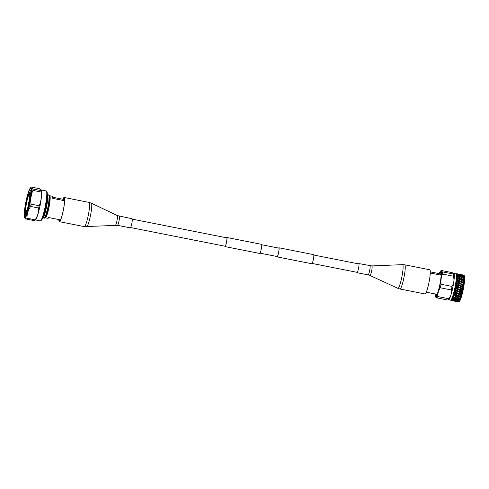 <?xml version="1.0" encoding="UTF-8"?>
<svg xmlns="http://www.w3.org/2000/svg" width="489" height="489" viewBox="0 0 489 489"><rect width="100%" height="100%" fill="white"/><g stroke="black" fill="none" stroke-linecap="round" stroke-linejoin="round"><path stroke-width="0.73" d="M278.608 248.076A4.652 0.636 101.2 0 1 278.919 247.77L313.651 254.641A4.652 0.636 101.2 0 1 313.712 254.677A4.652 0.636 101.2 0 1 313.321 259.561A4.652 0.636 101.2 0 1 311.848 263.76L277.116 256.896A4.652 0.636 101.2 0 1 277.055 256.859A4.652 0.636 101.2 0 1 276.945 256.499M278.919 247.77A4.652 0.636 101.2 0 1 278.981 247.813A4.652 0.636 101.2 0 1 278.596 252.691A4.652 0.636 101.2 0 1 277.116 256.896M226.688 237.837A4.291 0.587 101.2 0 1 226.755 237.825A4.291 0.587 101.2 0 1 226.81 237.862A4.291 0.587 101.2 0 1 226.45 242.367A4.291 0.587 101.2 0 1 225.087 246.242L130.618 227.568M226.511 237.776A4.652 0.636 101.2 0 1 226.823 237.477L261.554 244.341A4.652 0.636 101.2 0 1 261.615 244.378A4.652 0.636 101.2 0 1 261.23 249.262A4.652 0.636 101.2 0 1 259.751 253.461L225.019 246.597A4.652 0.636 101.2 0 1 224.958 246.56A4.652 0.636 101.2 0 1 224.848 246.199M226.823 237.477A4.652 0.636 101.2 0 1 226.884 237.513A4.652 0.636 101.2 0 1 226.499 242.397A4.652 0.636 101.2 0 1 225.019 246.597M278.785 248.137A4.291 0.587 101.2 0 1 278.852 248.125A4.291 0.587 101.2 0 1 278.907 248.155A4.291 0.587 101.2 0 1 278.547 252.666A4.291 0.587 101.2 0 1 277.184 256.542L260.056 253.155M41.027 191.994A17.237 2.353 101.2 0 0 41.039 190.6L32.952 188.998C31.082 188.094 30.514 187.446 31.235 187.055L39.322 188.65C41.198 189.561 41.773 190.209 41.039 190.6L41.327 190.08L41.449 190.453A15.269 2.084 101.2 0 1 39.817 206.859A15.269 2.084 -78.8 0 1 35.703 219.543L34.64 220.71A17.237 2.353 -78.8 0 0 35.11 219.836C37.598 216.175 38.79 212.238 38.686 208.021L30.599 206.425A17.237 2.353 -78.8 0 0 30.85 205.294A17.237 2.353 101.2 0 0 31.082 204.151C30.397 199.335 31.015 194.744 32.94 190.392L41.027 191.994C41.712 196.859 41.088 201.444 39.169 205.753L31.082 204.151M35.11 219.836L27.023 218.235C26.907 214.06 28.099 210.123 30.599 206.425M45.446 217.831L47.946 218.326A11.259 1.54 -78.8 0 0 48.711 217.562L60.33 219.861A11.259 1.54 -78.8 0 1 59.566 220.625A11.259 1.54 -78.8 0 1 59.151 219.628M64.407 200.692A11.259 1.54 -78.8 0 0 63.937 198.534A11.259 1.54 -78.8 0 0 63.173 199.298L64.407 200.692L52.781 198.4A11.259 1.54 -78.8 0 0 52.311 196.242L49.811 195.747M63.173 199.298L52.726 197.232M49.523 195.3L49.896 195.869A11.259 1.54 101.2 0 1 48.802 208.21A11.259 1.54 -78.8 0 1 45.569 217.746L45.006 218.131A11.748 1.608 -78.8 0 0 48.374 208.18A11.748 1.608 101.2 0 0 49.523 195.3A11.748 1.608 101.2 0 0 49.322 195.148L48.778 195.038A11.748 1.608 101.2 0 1 47.83 208.069A11.748 1.608 -78.8 0 1 44.218 218.088L44.768 218.198A11.748 1.608 -78.8 0 0 45.006 218.131M42.769 217.794A11.748 1.608 -78.8 0 0 46.327 207.77A11.748 1.608 101.2 0 0 47.323 194.756L48.68 194.903L49.102 196.23L48.802 201.902L47.745 208.027L45.544 215.863L44.077 218.18L42.763 217.819M40.556 220.802L41.369 220.246A14.56 1.993 -78.8 0 0 45.544 207.917A14.56 1.993 101.2 0 0 46.962 191.957L46.418 191.138A15.269 2.084 101.2 0 1 44.933 207.868A15.269 2.084 -78.8 0 1 40.556 220.802A15.269 2.084 -78.8 0 1 40.245 220.887L35.373 219.928M41.278 189.97L46.168 190.936A15.269 2.084 101.2 0 1 46.418 191.138M24.45 217.385A15.336 2.097 -78.8 0 1 26.094 200.906A15.336 2.097 101.2 0 1 30.226 188.167A15.336 2.097 101.2 0 1 29.566 204.836A15.336 2.097 -78.8 0 1 24.45 217.385L24.548 217.691M32.952 188.998A17.237 2.353 101.2 0 1 32.94 190.392M30.226 188.167L31.235 187.055M39.169 205.753A17.237 2.353 101.2 0 1 38.937 206.89A17.237 2.353 -78.8 0 1 38.686 208.021M34.64 220.71L26.553 219.115A17.237 2.353 -78.8 0 0 27.023 218.235M24.835 217.171C24.102 217.556 24.676 218.204 26.553 219.115M26.198 201.022A14.419 1.974 -78.8 0 0 25.324 216.939A14.419 1.974 -78.8 0 0 29.462 204.72A14.419 1.974 101.2 0 0 30.868 188.913A14.419 1.974 101.2 0 0 26.198 201.022M25.617 212.746A13.46 1.84 -78.8 0 0 25.966 216.126M29.542 192.898A13.46 1.84 101.2 0 1 31.149 189.903M436.622 295.16L436.139 295.063A11.253 1.54 101.2 0 0 436.903 294.305L426.274 292.202M436.139 295.063A11.253 1.54 101.2 0 1 435.723 294.072M440.974 275.142L439.745 273.742A11.253 1.54 101.2 0 1 440.503 272.984A11.253 1.54 101.2 0 1 440.974 275.142L430.271 273.021M439.745 273.742L430.289 271.878M439.574 273.712A11.809 1.614 101.2 0 1 439.623 273.608A11.809 1.614 101.2 0 1 440.736 272.501A11.809 1.614 101.2 0 1 441.096 275.276A11.809 1.614 101.2 0 1 439.66 285.539A11.809 1.614 101.2 0 1 437.025 294.445L436.17 295.601L435.552 294.042M437.025 294.445L437.288 294.739A13.221 1.809 101.2 0 1 435.412 296.536A13.221 1.809 101.2 0 1 435.21 293.968M439.623 273.608L439.36 273.314A13.221 1.809 101.2 0 1 440.387 271.346A13.221 1.809 101.2 0 1 441.359 275.57L441.096 275.276M462.215 275.02L464.11 275.448M461.482 274.677L458.34 274.06L462.447 275.289L458.584 274.335L464.324 276.419A13.661 1.87 101.2 0 1 464.324 276.456L463.291 276.719L464.379 277.471A13.661 1.87 101.2 0 1 464.379 277.514L464.519 277.801L463.303 277.911L464.354 278.791A13.661 1.87 101.2 0 1 464.354 278.84L464.336 279.201L463.242 279.36L464.287 279.952L464.25 280.35A13.661 1.87 101.2 0 1 464.25 280.411L464.214 280.814L463.095 281.028L464.122 281.67L464.073 282.11A13.661 1.87 101.2 0 1 464.067 282.177L464.012 282.63L462.881 282.874L463.89 283.553L463.823 284.03A13.661 1.87 101.2 0 1 463.816 284.103L463.743 284.58L462.6 284.861L463.59 285.564L463.511 286.059A13.661 1.87 101.2 0 1 463.499 286.132L463.413 286.633L462.252 286.927L463.23 287.648L463.138 288.149A13.661 1.87 101.2 0 1 463.12 288.229L463.022 288.736L461.848 289.03L462.82 289.751L462.716 290.252A13.661 1.87 101.2 0 1 462.704 290.289A13.661 1.87 101.2 0 1 462.698 290.332L462.588 290.827A13.661 1.87 101.2 0 1 462.368 291.823L462.252 292.312A13.661 1.87 101.2 0 1 462.239 292.385L462.123 292.868A13.661 1.87 101.2 0 1 461.885 293.816L461.769 294.28A13.661 1.87 101.2 0 1 461.75 294.347L461.628 294.8A13.661 1.87 101.2 0 1 461.384 295.68L461.261 296.102A13.661 1.87 101.2 0 1 461.243 296.169L461.127 296.578A13.661 1.87 101.2 0 1 460.882 297.367L460.76 297.74A13.661 1.87 101.2 0 1 460.742 297.795L460.62 298.156A13.661 1.87 101.2 0 1 460.381 298.834L460.265 299.152A13.661 1.87 101.2 0 1 460.247 299.201L460.131 299.5A13.661 1.87 101.2 0 1 459.904 300.05L459.788 300.307A13.661 1.87 101.2 0 1 459.776 300.344L459.666 300.576A13.661 1.87 101.2 0 1 459.452 300.986L459.354 301.163A13.661 1.87 101.2 0 1 459.336 301.193L459.238 301.352A13.661 1.87 101.2 0 1 459.049 301.615L458.957 301.713A13.661 1.87 101.2 0 1 458.945 301.731L458.859 301.811A13.661 1.87 101.2 0 1 458.786 301.866A13.661 1.87 101.2 0 1 458.694 301.915L457.203 301.371M455.852 273.767L456.121 273.62A13.661 1.87 101.2 0 1 456.145 273.62A13.661 1.87 101.2 0 1 456.255 273.669L456.121 273.62M457.038 273.797L458.34 274.06M462.453 275.295L464.189 275.674A13.661 1.87 101.2 0 1 464.195 275.698L463.193 275.808M456.127 273.913L456.384 273.816A13.661 1.87 101.2 0 1 456.481 274.023L458.584 274.335M456.316 274.372L456.567 274.335A13.661 1.87 101.2 0 1 456.634 274.702L457.68 274.72L456.53 274.176L463.291 276.719L460.504 275.79L458.847 275.839L463.303 277.911L460.552 276.878L458.859 277.031L463.242 279.36L460.516 278.235L458.798 278.479L460.375 279.732L458.248 278.565L456.592 278.834A13.661 1.87 101.2 0 1 456.585 278.889L462.881 282.874L460.216 281.609L458.437 281.994L462.6 284.861M456.439 275.142L458.266 275.894L456.683 275.166A13.661 1.87 101.2 0 1 456.708 275.674L458.266 275.894M458.272 275.894L458.847 275.839L458.272 275.894M456.481 276.206L456.714 276.291A13.661 1.87 101.2 0 1 456.702 276.933L457.79 276.817L456.481 276.206L456.714 275.998L458.327 276.768L462.759 276.737L464.519 277.569M458.327 276.768L458.859 277.031L457.79 276.817L458.321 277.086L456.689 277.275A13.661 1.87 101.2 0 1 456.689 277.324L458.798 278.479L456.671 277.679A13.661 1.87 101.2 0 1 456.622 278.437L458.248 278.565M460.516 278.235L462.765 277.966L460.528 277.886M460.406 279.824L460.956 279.726L462.521 281.022L460.406 279.824L458.083 280.148L456.549 279.298A13.661 1.87 101.2 0 1 456.463 280.154L458.095 280.258L456.414 280.594A13.661 1.87 101.2 0 1 456.402 280.662L458.437 281.994L456.347 281.108A13.661 1.87 101.2 0 1 456.225 282.043L457.368 281.786L457.875 282.122L456.164 282.514A13.661 1.87 101.2 0 1 456.151 282.581L462.252 286.927M460.381 279.739L462.692 279.439L460.436 279.421M460.216 281.609L462.539 281.132L462.026 280.814L460.265 281.163M456.158 280.851L456.347 281.108L456.402 280.662M459.715 285.093L461.53 284.647L459.953 283.369L462.319 283.003L461.812 282.666L460.021 283.07M455.907 282.758L456.078 283.064A13.661 1.87 101.2 0 1 455.925 284.048L457.087 283.767L456.078 283.064L456.151 282.581M455.748 285.118A13.661 1.87 101.2 0 1 455.565 286.132L456.738 285.839L455.748 285.118L455.834 284.616L461.848 289.03M455.363 287.214A13.661 1.87 101.2 0 1 455.155 288.235L456.335 287.942L455.363 287.214L455.461 286.713L462.368 291.823M451.879 300.625L450.87 300.429A13.661 1.87 101.2 0 1 450.846 300.429L452.184 300.57L451.164 299.946L452.557 300.191L451.573 299.836L451.555 299.384L452.973 299.488L451.909 298.7L453.56 299.488L455.418 299.464L453.908 298.724L452.123 298.791L453.431 298.486L452.374 297.593L454.024 298.449L455.889 298.314L454.391 297.477L452.6 297.642L452.459 297.355L453.914 297.202L452.857 296.23L454.507 297.135L456.384 296.909L454.892 295.979L452.948 295.943L454.415 295.674L453.358 294.635L455.014 295.582L456.891 295.27L455.393 294.268L453.603 294.592L453.719 294.164L454.923 293.944L453.853 292.856L455.516 293.828L457.392 293.449L455.895 292.385L453.945 292.501L455.418 292.043L454.336 290.931L456.011 291.915L457.881 291.487L456.371 290.38L454.587 290.802L454.703 290.313L455.895 290.026L454.794 288.907L461.164 293.302M459.061 291.212L456.677 292.391M462.123 292.868L460.931 293.131L461.983 294.085M462.368 292.526L459.862 292.923L458.358 291.835M455.895 292.385L456.011 291.915L461.488 295.9M457.985 293.327L458.462 293.663L460.387 292.96L457.985 293.327M461.261 296.102L459.892 294.83L461.628 294.8M455.516 293.828L460.993 297.532M455.393 294.268L457.918 293.473M459.403 296.542L461.127 296.578M455.014 295.582L456.983 296.829L458.859 296.554L457.423 295.27L459.837 295.142M454.892 295.979L457.362 295.582M456.983 296.829L460.504 298.938M460.265 299.152L458.902 298.046L460.62 298.156M454.507 297.135L456.481 298.266L458.358 298.082L456.922 296.884L459.397 296.542M454.391 297.477L456.86 297.196M456.481 298.266L460.033 300.099M458.431 299.311L456.365 298.571L454.501 298.693L456.005 299.445L458.425 299.311L456.488 299.671L458.004 300.368L459.941 300.289M456.365 298.571L458.835 298.357M454.024 298.449L454.501 298.693M459.354 301.163L457.973 300.301L459.593 300.967M457.973 300.301L453.535 299.421L455.565 300.338L459.666 300.576M455.974 299.402L456.488 299.671L455.895 299.684M458.957 301.713L457.563 300.992L459.208 301.53M451.096 300.02L452.765 300.649L454.587 300.863L453.12 300.112L457.001 301.065L455.54 300.246L457.582 301.108L459.513 301.102M451.481 299.512L453.138 300.228L454.978 300.313L453.456 299.696L451.689 299.653A13.661 1.87 101.2 0 1 451.671 299.678M455.155 300.784L457.209 301.53L459.134 301.609M450.766 300.209L453.254 300.784M454.819 300.998L458.603 301.945A13.661 1.87 101.2 0 0 458.615 301.939L455.314 301.291M452.276 300.711L452.643 300.784L452.276 300.711M458.468 299.329L460.406 299.189M458.951 298.015L460.895 297.825M459.458 296.462L461.39 296.23M459.96 294.708L461.885 294.451M462.252 292.312L458.823 289.781L456.964 290.24M460.925 290.759L462.698 290.332M462.716 290.252L459.25 287.685L457.411 288.149M461.365 288.669L463.12 288.229M463.138 288.149L459.629 285.588L457.808 286.047M461.763 286.572L463.499 286.132M462.026 284.995L463.511 286.059L461.53 284.647L462.026 284.995L460.21 285.448M462.099 284.506L463.816 284.103M462.38 282.538L464.067 282.177M462.582 280.71L464.25 280.411M462.716 279.066L464.354 278.84M462.771 277.648L464.379 277.514M462.747 276.487L464.324 276.456M462.643 275.619L464.195 275.698M462.466 275.056L463.022 275.215M462.215 274.824L462.918 274.965M442.441 271.884C441.176 271.236 440.748 270.753 441.17 270.441L452.172 272.618L453.951 273.614L453.444 274.054L442.441 271.884A14.505 1.98 101.2 0 1 442.423 274.048L453.425 276.224C454.415 279.91 453.957 283.308 452.05 286.42L441.047 284.25C440.662 280.698 441.121 277.3 442.423 274.048M440.387 271.346L441.17 270.441M437.643 296.53C437.679 293.461 438.566 290.545 440.296 287.776L451.298 289.953C451.867 293.156 450.98 296.071 448.645 298.706L437.643 296.53A14.505 1.98 101.2 0 1 436.915 297.893L447.912 300.069L448.829 299.592A13.362 1.828 101.2 0 0 452.661 288.272A13.362 1.828 101.2 0 0 453.963 273.626L453.951 273.614A13.362 1.828 101.2 0 1 453.963 273.626M435.638 296.45C435.222 296.768 435.644 297.245 436.915 297.893M441.359 275.57A13.221 1.809 101.2 0 1 439.819 285.723A13.221 1.809 101.2 0 1 437.288 294.739M464.104 275.417L464.354 275.802A13.24 1.809 101.2 0 1 463.071 290.319A13.24 1.809 101.2 0 1 459.269 301.536L458.786 301.866M458.804 301.792L458.529 301.945A13.661 1.87 101.2 0 1 458.511 301.945A13.661 1.87 101.2 0 1 458.486 301.939M453.823 273.467L455.791 273.858A13.362 1.828 101.2 0 1 454.715 288.681A13.362 1.828 101.2 0 1 450.607 300.075L448.682 299.69M450.95 300.429A13.661 1.87 101.2 0 1 450.944 300.429L452.68 300.704M450.821 300.197L451.029 300.405A13.661 1.87 101.2 0 0 451.194 300.295M451.292 300.203A13.661 1.87 101.2 0 1 451.28 300.215L453.04 300.356M451.164 299.946L451.384 300.099A13.661 1.87 101.2 0 0 451.573 299.836M451.555 299.384L451.787 299.476A13.661 1.87 101.2 0 0 452.001 299.06M451.995 298.51L452.239 298.541A13.661 1.87 101.2 0 0 452.466 297.984M452.459 297.355L452.716 297.324A13.661 1.87 101.2 0 0 452.955 296.64M452.948 295.943L453.217 295.851A13.661 1.87 101.2 0 0 453.462 295.063M453.45 294.311L453.719 294.164A13.661 1.87 101.2 0 0 453.963 293.284M453.945 292.501L454.22 292.306A13.661 1.87 101.2 0 0 454.458 291.352M454.929 289.311A13.661 1.87 101.2 0 1 454.703 290.313M456.488 289.885L458.34 289.427L456.824 288.302L455.051 288.742A13.661 1.87 101.2 0 1 455.045 288.773A13.661 1.87 101.2 0 1 455.033 288.81M448.645 298.706A14.499 1.98 101.2 0 1 447.912 300.069M452.05 286.42A14.499 1.98 101.2 0 1 451.683 288.198A14.499 1.98 101.2 0 1 451.298 289.953M441.047 284.25A14.505 1.98 101.2 0 1 440.687 286.028A14.505 1.98 101.2 0 1 440.296 287.776M453.444 274.054A14.499 1.98 101.2 0 1 453.425 276.224M456.182 301.481L453.181 300.888M457.392 301.719L458.511 301.945M454.746 301.187L454.244 301.083M452.753 300.49L452.184 300.57M458.859 301.811L457.698 301.664M457.123 301.579L456.628 301.45M455.076 301.01L454.587 300.863M453.12 300.112L452.557 300.191M455.461 300.503L453.627 300.399M459.238 301.352L458.071 301.279M457.563 300.992L457.001 301.065M455.54 300.246L454.978 300.313M453.529 299.421L452.973 299.488L453.456 299.696M457.484 301.236L455.656 301.071M453.981 298.431L453.431 298.486L453.908 298.724M460.131 299.5L458.945 299.574M457.9 300.57L456.048 300.527M456.439 298.272L455.889 298.314L456.439 298.272M454.458 297.165L453.914 297.202L454.458 297.165M459.788 300.307L458.352 299.604M458.902 298.046L458.358 298.082L458.902 298.046M456.928 296.884L456.384 296.909L456.928 296.884M454.953 295.662L454.415 295.674L454.953 295.662M457.423 295.27L456.891 295.27L457.423 295.27M455.455 293.956L454.923 293.944L455.455 293.956M457.484 295.167L459.367 294.818L457.869 293.785M460.76 297.74L459.336 296.854M459.892 294.83L459.367 294.818L459.892 294.83M455.944 292.08L455.418 292.043L455.944 292.08M456.371 290.38L455.895 290.026M458.474 291.346L460.338 290.906M462.588 290.827L461.408 291.114M461.769 294.28L460.338 293.266M458.823 289.781L458.34 289.427M455.051 288.742L455.155 288.235M456.824 288.302L456.335 287.942M456.922 287.795L458.768 287.324L457.227 286.193L455.473 286.64A13.661 1.87 101.2 0 1 455.461 286.713M458.926 289.28L460.779 288.822M463.022 288.736A13.661 1.87 101.2 0 1 462.82 289.751M460.815 291.261L458.951 291.695M459.25 287.685L458.768 287.324M455.473 286.64L455.565 286.132M457.227 286.193L456.738 285.839M457.319 285.692L459.14 285.234L457.582 284.121L455.846 284.549A13.661 1.87 101.2 0 1 455.834 284.616M459.629 285.588L457.582 284.121M459.348 287.177L461.182 286.713M463.413 286.633A13.661 1.87 101.2 0 1 463.23 287.648M461.268 289.176L459.409 289.641M455.846 284.549L455.925 284.048M457.655 283.632L459.458 283.204L457.863 281.97M459.953 283.547L458.156 283.981M463.743 284.58A13.661 1.87 101.2 0 1 463.59 285.564M461.671 287.074L459.831 287.538M459.953 283.369L459.458 283.204L459.953 283.369M455.956 282.391L456.225 282.043M457.936 281.658L459.709 281.279L458.095 280.258M464.195 282.446L464.012 282.63A13.661 1.87 101.2 0 1 463.89 283.553M462.307 282.85L463.994 283.975M460.198 281.475L459.709 281.279L460.198 281.475M456.2 280.509L456.463 280.154M458.144 279.83L460.375 279.732M464.379 280.692L464.214 280.814A13.661 1.87 101.2 0 1 464.122 281.67M456.371 278.785L456.622 278.437M458.272 278.186L459.99 277.954L458.321 277.086M464.489 279.127L464.336 279.201A13.661 1.87 101.2 0 1 464.287 279.952M464.238 282.092L462.539 281.132M460.479 278.192L459.99 277.954L460.479 278.192M456.463 277.263L456.702 276.933M460.504 276.89L458.315 275.863L456.714 275.955A13.661 1.87 101.2 0 1 456.714 275.998M464.519 277.801L464.379 277.807A13.661 1.87 101.2 0 1 464.367 278.449M464.409 280.368L462.692 279.439M456.481 275.985L456.708 275.674M458.303 275.607L459.96 275.576L456.659 274.91A13.661 1.87 101.2 0 1 456.665 274.94M460.546 276.591L462.71 276.774M464.477 276.731L464.348 276.682A13.661 1.87 101.2 0 1 464.373 277.19M464.501 278.852L462.765 277.966M460.449 275.851L459.96 275.576L460.449 275.851M458.175 275.001L457.68 274.72M458.199 274.739L459.825 274.818L456.524 274.158A13.661 1.87 101.2 0 1 456.53 274.176M460.479 275.576L462.123 275.6L458.749 274.934M464.348 275.961L464.232 275.851A13.661 1.87 101.2 0 1 464.299 276.212M462.618 275.882L462.123 275.6M460.32 275.105L459.825 274.818M458.004 274.415L457.508 274.121M458.022 274.176L456.316 273.724A13.661 1.87 101.2 0 1 456.323 273.736M460.338 274.855L461.952 275.001M464.458 276.56L462.673 275.796L461.029 275.784M460.112 274.677L459.617 274.384M457.765 274.14L457.27 273.846M457.771 273.944L458.474 274.084M460.125 274.457L461.714 274.726M459.911 274.372L459.012 274.188M462.783 274.94L463.81 275.136A13.661 1.87 101.2 0 1 463.92 275.185M464.318 275.845L460.895 275.032M460.687 274.592L463.982 275.24A13.661 1.87 101.2 0 1 463.988 275.252M439.232 273.644A13.221 1.809 101.2 0 1 439.36 273.314M58.937 219.585A11.974 1.638 -78.8 0 0 59.273 221.23A11.974 1.638 -78.8 0 0 59.432 221.321A11.974 1.638 -78.8 0 0 63.234 210.508A11.974 1.638 -78.8 0 0 64.224 197.929A11.974 1.638 -78.8 0 0 64.071 197.837A11.974 1.638 -78.8 0 0 62.959 199.255M58.845 219.567A12.329 1.687 -78.8 0 0 59.2 221.578A12.329 1.687 -78.8 0 0 59.358 221.676A12.329 1.687 -78.8 0 0 63.277 210.533A12.329 1.687 -78.8 0 0 64.303 197.58A12.329 1.687 -78.8 0 0 64.145 197.483A12.329 1.687 -78.8 0 0 62.867 199.237M130.251 227.831A4.645 0.636 -78.8 0 0 130.312 227.868A4.645 0.636 -78.8 0 0 131.785 223.669A4.645 0.636 -78.8 0 0 132.171 218.791A4.645 0.636 -78.8 0 0 132.116 218.754L117.329 215.57A4.908 0.672 -78.8 0 0 117.287 215.557M430.051 270.05A12.329 1.687 101.2 0 1 428.804 283.351A12.329 1.687 101.2 0 1 424.996 293.956L399.971 289.011A12.329 1.687 101.2 0 0 403.773 278.4A12.329 1.687 101.2 0 0 405.02 265.105A12.329 1.687 101.2 0 0 404.751 264.818L429.776 269.769A12.329 1.687 101.2 0 1 430.051 270.05M358.516 263.871A4.645 0.636 101.2 0 1 358.822 263.571A4.645 0.636 101.2 0 1 358.926 263.681A4.645 0.636 101.2 0 1 358.455 268.693A4.645 0.636 101.2 0 1 357.025 272.691A4.645 0.636 101.2 0 1 356.921 272.581A4.645 0.636 101.2 0 1 356.854 272.294M29.267 201.651C28.949 201.541 28.704 201.957 28.533 202.892L28.778 203.173L28.539 202.898C28.283 204.066 28.331 204.616 28.692 204.549M26.791 201.737A8.826 1.204 101.2 0 1 29.542 194.219L29.542 194.219C30.025 194.671 29.731 197.929 28.655 203.986C27.836 207.715 27.066 210.148 26.357 211.285L26.119 211.529A8.826 1.204 -78.8 0 1 26.791 201.737M26.608 201.676A9.034 1.235 -78.8 0 0 25.764 211.627A9.034 1.235 -78.8 0 0 28.655 203.992A9.034 1.235 101.2 0 0 29.499 194.047A9.034 1.235 101.2 0 0 26.608 201.676M26.516 201.572A9.847 1.345 101.2 0 1 29.67 193.253A9.847 1.345 101.2 0 1 28.747 204.096A9.847 1.345 -78.8 0 1 25.599 212.415A9.847 1.345 -78.8 0 1 26.516 201.572C25.697 205.227 25.3 208.534 25.318 211.492C25.422 212.611 25.685 213.161 26.119 213.143L26.119 213.143A10.41 1.424 -78.8 0 0 29.328 204.268A10.41 1.424 101.2 0 0 30.159 192.727L30.159 192.727C29.591 192.342 28.478 193.069 26.516 201.566M47.763 196.981A11.4 1.559 101.2 0 1 46.369 207.746A11.4 1.559 -78.8 0 1 44.022 215.912M117.439 225.301A4.645 0.636 -78.8 0 0 117.501 225.337L84.328 226.609A12.329 1.687 -78.8 0 0 88.246 215.472A12.329 1.687 -78.8 0 0 89.267 202.519A12.329 1.687 -78.8 0 0 89.108 202.422L64.145 197.483M86.657 226.774A12.048 1.644 -78.8 0 0 90.465 215.68A12.048 1.644 -78.8 0 0 91.425 203.235A12.048 1.644 -78.8 0 0 91.321 203.155L89.108 202.422M115.428 225.191A4.908 0.672 -78.8 0 0 116.981 220.673A4.908 0.672 -78.8 0 0 117.372 215.6A4.908 0.672 -78.8 0 0 117.329 215.57L91.321 203.155M130.312 227.868L117.501 225.337A4.645 0.636 -78.8 0 0 118.98 221.138A4.645 0.636 -78.8 0 0 119.365 216.26A4.645 0.636 -78.8 0 0 119.304 216.224M358.822 263.571L371.915 265.924L402.551 264.653A12.078 1.65 101.2 0 1 402.869 264.934A12.078 1.65 101.2 0 1 401.61 278.149A12.078 1.65 101.2 0 1 397.869 288.333L399.971 289.011M371.915 265.924A4.878 0.666 101.2 0 1 372.05 266.04A4.878 0.666 101.2 0 1 371.536 271.383A4.878 0.666 101.2 0 1 370.026 275.496L397.869 288.333M369.959 265.772A4.645 0.636 101.2 0 1 370.063 265.882A4.645 0.636 101.2 0 1 369.592 270.894A4.645 0.636 101.2 0 1 368.156 274.891L370.026 275.496M357.331 272.385L312.153 263.455M278.852 248.125L261.725 244.738M226.755 237.825L132.281 219.151M358.993 263.968L313.822 255.038M30.159 192.727L31.192 192.874M26.119 213.143L27.133 213.4M64.481 198.644L63.937 198.534M60.116 220.728L59.566 220.625M455.644 301.377L453.713 300.992M457.942 273.974L457.576 273.901M462.386 274.855L462.019 274.781M440.986 273.082L440.503 272.984M84.328 226.609L59.358 221.676M357.025 272.691L368.156 274.891M402.551 264.653L404.751 264.818"/></g></svg>
